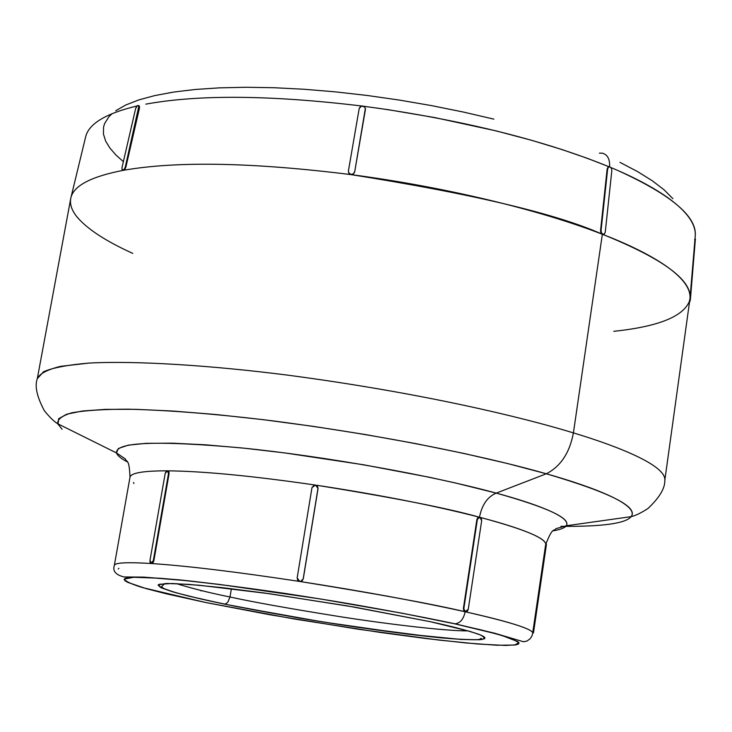 <?xml version="1.0" encoding="UTF-8"?>
<svg xmlns="http://www.w3.org/2000/svg" width="732" height="732" viewBox="0 0 732 732"><rect width="100%" height="100%" fill="white"/><g stroke="black" fill="none" stroke-linecap="round" stroke-linejoin="round"><path stroke-width="1.1" d="M127.377 461.892C121.192 458.717 117.541 455.725 116.434 452.907L118.392 448.506L128.1 445.184L146.254 443.317L172.606 443.171L205.939 444.836L244.14 448.185L284.684 452.907L363.447 464.747L429.071 477.2L455.487 482.983L496.25 493.112C532.53 502.884 572.113 516.728 566.293 525.768L631.167 516.646C635.568 515.621 641.186 512.894 648.03 508.456C659.505 497.586 665.104 488.198 664.821 480.293L689.947 298.949C692.545 276.303 647.189 251.488 602.354 234.258L573.412 432.887C619.437 446.776 666.312 465.662 664.821 480.293C666.312 465.662 619.437 446.776 573.412 432.887C569.661 452.843 560.63 466.476 546.319 473.778C592.069 486.67 639.869 504.696 631.167 516.646C625.714 523.481 602.299 526.711 560.913 526.335M599.435 153.125L602.491 153.198C607.615 154.726 609.976 159.247 609.573 166.768M610.9 167.546C654.069 185.489 697.322 211.466 695.226 236.143L695.18 236.546M468.132 630.865C447.426 631.194 390.266 624.497 340.545 616.756C290.275 608.722 253.428 602.134 229.994 596.992L227.908 602.033L226.014 603.699L224.294 604.083L298.848 617.991C342.549 625.421 400.404 633.866 442.503 637.975C461.343 639.558 474.455 640.07 481.848 639.521C485.563 638.386 484.401 636.593 478.353 634.122C465.945 630.051 449.97 625.915 430.434 621.724L354.764 607.167L269.614 593.734L199.25 585.252L172.194 583.477L159.201 584.292L158.094 585.106L160.61 587.476L175.415 592.609L201.666 599.179L236.829 606.627L322.281 621.871L407.559 634.122L460.959 639.429L479.433 639.768L484.657 638.679L484.959 637.737L483.669 636.538L480.759 635.074L470.09 631.432L430.434 621.724L347.563 605.922L264.252 592.984L222.729 587.695L188.755 584.365L166.823 583.45L158.286 584.804L161.342 587.833L172.569 591.785L188.453 596.049L224.294 604.083L226.014 603.699L227.908 602.033L229.994 596.992C209.48 592.828 191.61 588.372 176.403 583.614C191.61 588.372 209.48 592.828 229.994 596.992L231.394 588.72L229.994 596.992C253.428 602.134 290.275 608.722 340.545 616.756C390.266 624.497 447.426 631.194 468.132 630.865M454.599 623.792L496.552 633.921L511.778 638.752L518.906 642.696L514.605 645.057L496.863 645.24L466.174 642.971L425.795 638.505L380.686 632.503L294.566 619.052L205.555 602.473L166.329 593.817L146.309 588.665L127.761 582.379L125.026 580.769L124.156 579.433L125.19 578.399L128.191 577.676L133.16 577.292L148.999 577.575L186.706 580.677L219.884 584.484L320.232 598.932L402.353 613.251L454.599 623.792L481.967 630.106L502.134 635.541L517.771 641.607L519.034 643.016L518.375 644.105L515.84 644.874L505.455 645.45L478.033 644.023L439.09 640.097L357.728 629.154L269.797 614.743L205.555 602.473L142.804 587.659C131.614 584.237 125.437 581.373 124.284 579.058L133.828 577.274L159.786 578.243C208.455 582.041 291.309 593.78 353.474 604.458C398.071 612.318 431.779 618.76 454.599 623.792L455.148 623.82L454.599 623.792M533.418 632.979L545.999 546.749L545.34 546.658L533.143 629.904L533.802 630.005L533.418 632.988L532.777 632.887L533.418 632.988L533.848 630.389L546.008 547.344L533.692 631.442L533.418 632.988L532.777 632.896C531.615 627.9 496.9 618.814 465.159 611.76C463.585 619.089 460.245 623.106 455.148 623.82C460.245 623.106 463.585 619.089 465.159 611.76C509.362 621.788 531.899 628.834 532.777 632.896L545.77 544.196C545.322 538.112 524.725 529.52 483.998 518.412M116.598 453.355C114.293 442.055 155.834 440.234 241.221 447.893C323.645 456.137 430.553 475.187 496.25 493.112C487.558 496.799 481.976 504.751 479.533 516.966M321.504 485.984C382.342 495.363 434.964 505.766 479.368 517.195C448.103 508.31 393.898 497.668 316.764 485.27M114.357 565.36C114.933 562.661 127.377 562.057 151.68 563.539L149.969 560.401L165.167 473.567L167.335 470.703L168.506 473.595L153.308 560.611L152.457 562.643L151.121 563.42L150.097 562.496L149.969 560.401L165.167 473.567L166.008 471.536L167.335 470.703L168.369 471.554L168.506 473.595L169.065 473.732L153.866 560.73L153.308 560.611L168.506 473.595L169.065 473.732L168.927 471.692L167.893 470.832C203.56 471.225 252.522 475.946 314.778 484.977C252.522 475.946 203.56 471.225 167.884 470.832L168.927 471.692L169.065 473.732L153.866 560.73L153.015 562.762L151.68 563.539C187.429 565.937 236.793 571.912 299.754 581.464C363.255 591.319 418.393 601.42 465.159 611.76L463.74 610.543L463.411 608.283L476.871 519.601L477.822 517.689L479.304 517.185M129.994 477.227C130.863 472.918 143.472 470.786 167.811 470.832C143.994 470.786 131.412 472.826 130.067 476.962M631.432 516.298C637.81 506.553 609.436 492.38 546.319 473.778L496.25 493.112L546.319 473.778L507.706 463.576L463.649 453.382L415.52 443.565L364.92 434.46L313.644 426.417L263.483 419.701L216.187 414.532L173.292 411.064L136.097 409.334L105.564 409.353L82.332 411.018L66.694 414.202L58.67 418.741L58.02 424.423M465.625 611.796L465.159 611.76C433.28 604.174 378.151 594.073 299.754 581.464L298.281 580.796L299.754 581.464C236.793 571.912 187.429 565.937 151.68 563.539L151.68 563.539C127.899 562.084 115.473 562.634 114.402 565.186M317.523 486.286L318.063 488.537L303.268 578.893L300.953 581.409L299.754 581.464L297.695 580.183L297.165 577.905L311.988 487.549L314.293 485.06L316.59 485.398L318.063 488.537L303.268 578.893L317.981 488.445L303.194 578.829L301.959 580.842L299.681 581.4L297.165 577.905L311.988 487.549L315.629 485.023L318.063 488.537L317.432 486.158M603.333 234.313L602.354 234.258C662.725 258.597 691.95 279.99 690.011 298.436L689.507 301.026C683.395 316.572 658.15 326.664 613.782 331.303M695.226 236.088C697.257 216.901 671.784 195.188 618.833 170.959M689.69 299.818L689.59 300.596M139.043 105.728L139.483 108.071L125.867 167.171L124.925 169.238L123.562 170.272C177.126 160.949 252.952 162.394 351.04 174.619L353.382 174.042L354.654 172.057L365.36 109.269L364.82 107.073L362.788 105.939L360.464 106.515L359.202 108.473L348.395 171.041L359.202 108.473L361.571 106.003L364.82 107.073L365.424 109.489L354.654 172.057L365.387 108.327L354.654 172.057L353.382 174.042L351.04 174.619C444.159 186.825 539.868 209.864 602.354 234.258L600.954 232.831L600.551 230.525L607.148 169.01L608.731 166.878M609.198 166.841C546.063 141.111 468.489 121.494 376.486 107.988M361.626 105.994C270.794 95.069 198.857 94.455 145.824 104.145M62.083 429.254L57.755 423.773C57.252 419.436 61.918 415.785 71.745 412.821C84.985 410.432 103.834 409.215 128.274 409.188C169.97 410.24 218.273 414.147 273.173 420.909C401.475 437.599 499.16 460.236 546.319 473.778C560.63 466.476 569.661 452.843 573.412 432.887C523.508 417.606 422.657 392.974 286.724 375.013C210.761 365.387 136.189 360.583 89.148 363.063L60.692 366.329C47.296 369.623 39.501 373.732 37.305 378.654L43.618 371.71C52.869 367.72 68.049 364.838 89.148 363.063C136.189 360.583 210.761 365.387 286.724 375.013C422.657 392.974 523.508 417.606 573.412 432.887L602.354 234.258C556.53 213.799 472.762 193.925 351.04 174.619L348.533 172.532L351.04 174.619C252.952 162.394 177.126 160.949 123.562 170.272L122.976 170.172M137.021 105.975C105.573 113.515 88.407 123.946 85.543 137.287M132.757 253.391C106.222 241.35 87.813 229.4 77.528 217.55C71.782 210.706 69.549 204.219 70.812 198.097C73.401 185.846 90.978 176.568 123.562 170.272C91.436 176.467 73.895 185.58 70.94 197.594C69.421 203.862 71.617 210.514 77.528 217.55L77.793 217.614M479.487 517.222C481.894 504.879 487.475 496.845 496.25 493.112C546.996 507.322 570.411 518.11 566.486 525.494M619.949 162.358L637.654 171.645L652.432 180.859L664.189 189.908L672.9 198.683M115.702 110.761L125.803 104.978L138.897 99.881L154.928 95.544L173.804 92.049L195.389 89.46L219.463 87.858L245.796 87.264L274.07 87.721L303.954 89.249L335.064 91.829L366.979 95.444L399.26 100.055L431.459 105.6L463.136 111.996L493.853 119.142M532.869 631.936L533.143 629.904L533.802 630.005L546.411 544.288L545.77 544.196C545.056 536.51 511.54 525.585 480.503 517.487M545.816 544.196C552.98 526.043 553.52 532.045 555.927 528.669L566.293 525.768C564.793 527.928 560.383 529.62 553.081 530.837M204.685 602.299L205.555 602.473M363.877 106.286L388.28 109.699L434.726 117.568L496.47 130.973L531.606 140.297L561.892 149.52L587.595 158.405L609.152 166.823M609.573 166.795C609.985 159.265 607.624 154.726 602.491 153.198M112.042 113.643L108.812 116.873L104.603 123.589L103.56 127.048L103.432 134.066L105.664 141.13L109.946 148.148L115.949 155.01L123.369 161.671M138.54 105.554L139.446 106.213L139.483 108.071L138.915 107.869L138.888 106.003L137.909 105.454L136.555 106.524L135.621 108.592L122.006 167.573L135.621 108.592L137.223 105.801L138.888 106.003L125.3 166.969L125.867 167.171L139.483 108.071L138.915 107.869L125.3 166.969L124.358 169.046L123.003 170.08L122.034 169.476L122.006 167.573L122.034 169.476L124.01 170.108M354.59 171.855L353.318 173.841L350.976 174.426L348.935 173.264L348.395 171.041L348.853 173.155L351.04 174.619L353.318 173.841L354.59 171.855M608.997 166.859L607.981 167.225L607.148 169.01L607.661 168.946L601.063 230.461L600.551 230.525L607.148 169.01L608.484 167.152L610.049 166.914L611.43 168.369L611.824 170.666L605.263 232.099L604.431 233.92L602.857 234.203L601.457 232.776L601.063 230.461L607.661 168.946L608.484 167.152L610.049 166.914L611.43 168.369L611.824 170.666L605.263 232.099L604.431 233.92L602.354 234.258L603.324 234.313M695.382 238.971L690.532 297.823L690.066 297.759L690.532 297.823L695.391 238.998M690.102 301.163L690.532 297.823L690.139 301.117L689.654 301.053L690.102 301.163M124.541 169.696L125.867 167.171L125.3 166.969L124.358 169.046L123.003 170.08L123.562 170.272L122.756 170.099M601.768 233.911L602.857 234.203L601.457 232.776L601.063 230.461L600.597 231.705L601.365 233.49M694.76 239.273L694.723 239.995M201.007 590.925L201.867 590.687M465.616 611.796L463.411 608.283L463.74 610.543L465.159 611.76L468.251 609.308L467.3 611.266L465.616 611.796L464.207 610.57L463.887 608.319L477.346 519.619L476.871 519.601L463.411 608.283L463.887 608.319L477.346 519.619L478.298 517.698L479.954 517.24L481.345 518.494L481.665 520.736L468.251 609.308L481.665 520.736L479.954 517.24L476.871 519.601L477.822 517.689L479.35 517.195M545.642 544.791L545.34 546.658L545.999 546.749L546.411 544.288L546.008 547.344L546.411 544.288L545.761 544.187M133.645 482.479L133.874 483.532M118.859 568.316L118.328 568.929M151.68 563.539L153.015 562.762L153.866 560.73L153.308 560.611L151.121 563.42L151.68 563.539M299.754 581.464L302.032 580.906L303.268 578.893L300.642 581.391L299.754 581.464M481.244 638.304C478.572 639.311 484.346 640.354 456.786 639.082L431.999 636.886L357.783 627.324C309.938 620.123 265.506 612.373 224.504 604.092C200.147 599.041 182.103 594.659 170.382 590.944C164.984 589.297 162.056 587.833 161.616 586.533L164.874 583.514M532.814 632.896L531.807 636.291L530.05 638.853L526.903 641.086L523.444 641.754L494.722 633.226L455.103 623.82C408.3 613.864 346.693 602.829 285.27 593.451C245.312 587.64 210.175 583.12 179.843 579.881L143.518 577.109L123.964 576.953C115.638 574.821 112.435 570.969 114.348 565.379L129.985 477.264C129.253 457.656 126.49 462.77 125.382 458.964L116.434 452.907L57.755 423.773C53.912 421.412 49.437 417.048 44.35 410.679C36.893 396.744 34.541 386.066 37.305 378.654L70.702 198.656M695.226 236.152L690.002 298.491M85.516 137.396L70.967 197.475M602.765 234.359L603.269 234.304M689.645 301.099L690.12 301.172M151.753 563.548L151.204 563.43M465.04 611.723L465.497 611.76"/></g></svg>

